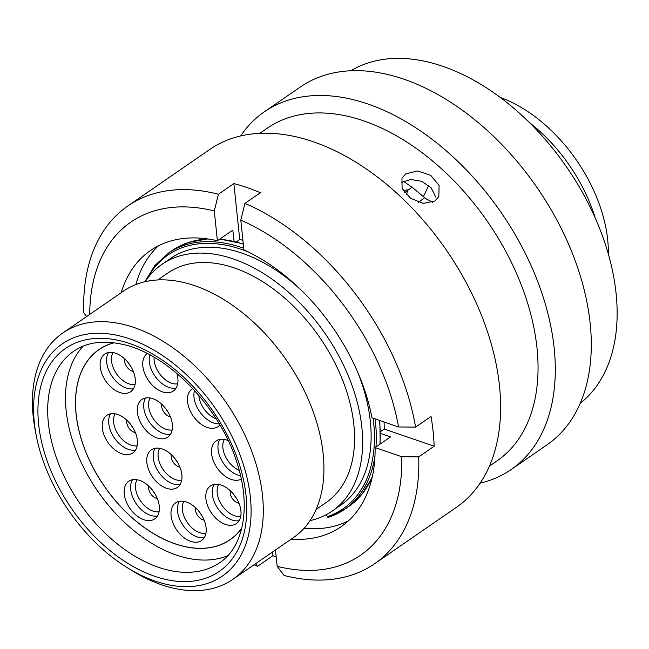 <?xml version="1.0" encoding="UTF-8"?>
<svg xmlns="http://www.w3.org/2000/svg" width="649" height="649" viewBox="0 0 649 649"><rect width="100%" height="100%" fill="white"/><g stroke="black" fill="none" stroke-linecap="round" stroke-linejoin="round"><path stroke-width="0.97" d="M165.82 584.197A141.036 89.408 -124.6 0 0 248.543 484.86A141.036 89.408 -124.6 0 0 118.872 335.72A141.036 89.408 -124.6 0 0 36.149 435.057A141.036 89.408 -124.6 0 0 127.902 568.078A141.036 89.408 -124.6 0 0 165.82 584.197M36.149 435.057L35.143 429.727A149.692 94.892 55.4 0 1 62.864 332.937A149.692 94.892 55.4 0 1 122.945 324.289A149.692 94.892 55.4 0 1 247.894 441.766A149.692 94.892 55.4 0 1 232.853 579.379A149.692 94.892 55.4 0 1 172.772 588.026A149.692 94.892 55.4 0 1 132.526 570.917L127.902 568.078M608.348 254.108A127.269 80.679 -124.6 0 0 500.306 97.472M310.011 520.636A149.87 95.005 -124.6 0 0 332.166 511.088L340.66 505.23A149.87 95.005 -124.6 0 0 357.291 371.228M301.647 290.549A149.87 95.005 -124.6 0 0 230.622 249.849A149.87 95.005 -124.6 0 0 170.468 258.497L161.982 264.354A149.87 95.005 -124.6 0 0 145.189 281.674M332.166 511.088A149.87 95.005 -124.6 0 0 347.223 373.313A149.87 95.005 -124.6 0 0 222.128 255.706A149.87 95.005 -124.6 0 0 161.982 264.354M316.12 509.433L326.22 502.464A139.389 88.361 -124.6 0 0 340.222 374.327A139.389 88.361 -124.6 0 0 223.873 264.93A139.389 88.361 -124.6 0 0 167.929 272.978L157.821 279.946M232.853 579.379L293.486 537.559A149.692 94.892 -124.6 0 0 308.526 399.946A149.692 94.892 -124.6 0 0 183.578 282.469A149.692 94.892 -124.6 0 0 123.497 291.109L62.864 332.937M595.352 218.291A130.392 82.658 -124.6 0 0 529.17 122.337M407.515 191.333L404.408 192.355M418.418 202.269L424.689 197.726M412.058 187.269L407.864 190.262L406.428 194.741M403.256 190.644L407.207 189.816L406.801 191.861M374.976 455.979A155.476 98.559 55.4 0 1 344.684 509.27A155.476 98.559 55.4 0 1 328.783 517.204A1.322 1.006 -108.6 0 1 327.323 516.628A154.154 97.723 -124.6 0 0 373.11 418.199M326.285 514.673L327.323 516.628M405.755 173.883L401.95 178.159L402.096 188.397L410.557 198.278L423.383 203.388L434.944 200.995L438.838 196.533L439.097 185.468L430.766 175.36L417.558 170.963L405.755 173.883M350.841 70.757A202.163 128.153 55.4 0 1 512.248 106.931A202.163 128.153 55.4 0 1 616.079 293.332A202.163 128.153 55.4 0 1 580.222 403.313M240.633 135.957A217.318 137.758 55.4 0 1 264.33 111.823L300.325 86.998A217.318 137.758 55.4 0 1 475.303 120.179A217.318 137.758 55.4 0 1 590.144 323.218A217.318 137.758 55.4 0 1 547.099 444.768L511.112 469.592A217.318 137.758 55.4 0 1 480.13 483.172M264.33 111.823A217.318 137.758 55.4 0 1 439.316 145.003A217.318 137.758 55.4 0 1 554.157 348.042A217.318 137.758 55.4 0 1 511.112 469.592M259.851 133.321L267.364 128.137A202.163 128.153 55.4 0 1 430.149 159.005A202.163 128.153 55.4 0 1 536.983 347.888A202.163 128.153 55.4 0 1 496.939 460.96L489.427 466.144M86.641 316.525L83.778 312.818A217.318 137.758 55.4 0 1 127.853 205.96L209.651 149.538A217.318 137.758 55.4 0 1 384.638 182.726A217.318 137.758 55.4 0 1 499.47 385.766A217.318 137.758 55.4 0 1 456.425 507.315L374.635 563.73A217.318 137.758 55.4 0 1 284.051 575.452L277.18 566.334A202.318 128.251 55.4 0 0 401.674 456.709L375.114 447.559A167.791 106.363 55.4 0 1 341.001 526.769A167.791 106.363 55.4 0 1 291.174 539.157M236.398 241.85L239.741 239.546A152.466 96.652 55.4 0 1 242.921 240.284M127.853 205.96A217.318 137.758 55.4 0 1 218.429 194.246L233.867 183.594A217.318 137.758 55.4 0 1 260.387 192.737L244.957 203.38A217.318 137.758 55.4 0 1 415.579 427.131L431.017 416.488A217.318 137.758 55.4 0 1 433.11 431.536A217.318 137.758 55.4 0 1 434.14 446.228L418.71 456.872A217.318 137.758 55.4 0 1 374.635 563.73M276.206 557.029A217.318 137.758 55.4 0 1 272.961 555.666L257.531 566.317A217.318 137.758 55.4 0 1 254.035 564.776M423.335 196.582L412.813 187.821L403.216 181.144M432.623 202.31L426.02 198.748L423.359 196.598M89.716 314.416A202.318 128.251 55.4 0 1 214.275 210.966L218.429 194.246M121.185 292.707A167.791 106.363 55.4 0 1 150.463 250.53A167.791 106.363 55.4 0 1 217.407 240.755L214.275 210.966M257.531 566.317L255.568 563.713M217.407 240.755L232.845 230.103L234.046 241.533M135.909 284.53A167.791 106.363 55.4 0 1 158.551 245.744M384.046 421.972A152.466 96.652 55.4 0 1 384.249 429.038L380.492 431.634M244.957 203.38L240.803 220.108A202.318 128.251 55.4 0 1 398.543 426.961L415.579 427.131M240.803 220.108L243.927 249.889A167.791 106.363 55.4 0 1 371.982 417.81L398.543 426.961M275.468 549.995L277.18 566.334M418.71 456.872L401.674 456.709M348.351 520.912A167.791 106.363 55.4 0 1 304.048 528.294M380.209 433.354L390.544 436.907L375.114 447.559M272.961 555.666L272.58 551.983M434.14 446.228L384.249 429.038M239.741 239.546L233.867 183.594M401.512 182.401L410.809 179.473L421.85 181.355L431.163 187.853L435.69 197.012M121.533 393.002A22.853 14.489 55.4 0 1 102.453 375.065A22.853 14.489 55.4 0 1 104.749 354.054A22.853 14.489 55.4 0 1 113.924 352.732A22.853 14.489 55.4 0 1 133.004 370.668A22.853 14.489 55.4 0 1 130.709 391.68A22.853 14.489 55.4 0 1 121.533 393.002M123.643 454.284A22.853 14.489 55.4 0 1 104.562 436.347A22.853 14.489 55.4 0 1 106.858 415.336A22.853 14.489 55.4 0 1 116.033 414.013A22.853 14.489 55.4 0 1 135.114 431.958A22.853 14.489 55.4 0 1 132.818 452.97A22.853 14.489 55.4 0 1 123.643 454.284M145.571 520.214A22.853 14.489 55.4 0 1 126.49 502.277A22.853 14.489 55.4 0 1 128.786 481.266A22.853 14.489 55.4 0 1 137.961 479.944A22.853 14.489 55.4 0 1 157.042 497.888A22.853 14.489 55.4 0 1 154.746 518.9A22.853 14.489 55.4 0 1 145.571 520.214M192.396 541.842A22.853 14.489 55.4 0 1 173.315 523.897A22.853 14.489 55.4 0 1 175.611 502.886A22.853 14.489 55.4 0 1 184.787 501.572A22.853 14.489 55.4 0 1 203.867 519.508A22.853 14.489 55.4 0 1 201.571 540.52A22.853 14.489 55.4 0 1 192.396 541.842M168.164 488.778A22.853 14.489 55.4 0 1 149.092 470.841A22.853 14.489 55.4 0 1 151.387 449.83A22.853 14.489 55.4 0 1 160.554 448.508A22.853 14.489 55.4 0 1 179.635 466.444A22.853 14.489 55.4 0 1 177.339 487.456A22.853 14.489 55.4 0 1 168.164 488.778M158.656 438.44A22.853 14.489 55.4 0 1 139.576 420.503A22.853 14.489 55.4 0 1 141.871 399.492A22.853 14.489 55.4 0 1 151.047 398.17A22.853 14.489 55.4 0 1 170.127 416.114A22.853 14.489 55.4 0 1 167.831 437.126A22.853 14.489 55.4 0 1 158.656 438.44M176.869 373.435A22.853 14.489 55.4 0 1 173.324 391.031A22.853 14.489 55.4 0 1 164.148 392.353A22.853 14.489 55.4 0 1 145.141 374.57A22.853 14.489 55.4 0 1 147.193 353.527M219.881 424.933A22.853 14.489 55.4 0 1 218.048 426.596A22.853 14.489 55.4 0 1 208.873 427.918A22.853 14.489 55.4 0 1 189.8 409.981A22.853 14.489 55.4 0 1 192.096 388.962A22.853 14.489 55.4 0 1 192.753 388.548M227.207 524.927A22.853 14.489 55.4 0 1 208.126 506.991A22.853 14.489 55.4 0 1 210.422 485.979A22.853 14.489 55.4 0 1 219.597 484.657A22.853 14.489 55.4 0 1 238.678 502.594A22.853 14.489 55.4 0 1 236.382 523.605A22.853 14.489 55.4 0 1 227.207 524.927M241.306 479.067A22.853 14.489 55.4 0 1 232.902 479.903A22.853 14.489 55.4 0 1 213.829 461.966A22.853 14.489 55.4 0 1 216.125 440.955A22.853 14.489 55.4 0 1 225.3 439.641A22.853 14.489 55.4 0 1 228.132 440.557M241.785 528.099A115.408 73.159 55.4 0 1 230.087 539.644A115.408 73.159 55.4 0 1 183.772 546.304A115.408 73.159 55.4 0 1 87.437 455.728A115.408 73.159 55.4 0 1 99.029 349.633A115.408 73.159 55.4 0 1 113.973 342.802M113.753 342.777A115.498 73.215 -124.6 0 0 98.981 349.568A115.498 73.215 -124.6 0 0 84.265 447.972A115.498 73.215 -124.6 0 0 170.565 542.191A115.498 73.215 -124.6 0 0 230.135 539.708A115.498 73.215 -124.6 0 0 241.736 528.318M83.194 346.12A128.486 81.45 -124.6 0 0 78.359 456.182A128.486 81.45 -124.6 0 0 171.247 553.159A128.486 81.45 -124.6 0 0 227.75 555.69M168.14 570.098A128.486 81.45 -124.6 0 0 219.711 562.683C242.929 547.634 251.52 507.948 237.347 464.011C220.855 408.132 168.099 353.786 122.637 344.376C102.899 340.044 86.617 342.299 73.808 351.158A128.486 81.45 -124.6 0 0 60.901 469.268A128.486 81.45 -124.6 0 0 168.14 570.098M119.805 340.676A135.414 85.838 55.4 0 1 244.308 483.87A135.414 85.838 55.4 0 1 164.887 579.241A135.414 85.838 55.4 0 1 40.384 436.055A135.414 85.838 55.4 0 1 119.805 340.676M208.069 238.986A155.476 98.559 -124.6 0 0 172.042 250.603L168.123 253.305A155.476 98.559 55.4 0 1 230.525 244.324A155.476 98.559 55.4 0 1 243.756 248.251M243.318 244.073A155.476 98.559 -124.6 0 0 234.443 241.623A155.476 98.559 -124.6 0 0 219.613 239.23M375.081 418.881A155.476 98.559 55.4 0 1 375.974 446.958M328.589 517.302L344.684 509.27L348.602 506.569A155.476 98.559 -124.6 0 0 372.25 477.015M379.892 444.257A155.476 98.559 -124.6 0 0 379.478 420.398M248.421 252.015A154.154 97.723 -124.6 0 0 147.266 278.689M113.007 352.545A20.257 12.842 -124.6 0 0 114.784 370.985A20.257 12.842 -124.6 0 0 130.425 384.281A20.257 12.842 -124.6 0 0 135.049 384.5M133.451 388.751A22.853 14.489 55.4 0 1 127.991 388.548A22.853 14.489 55.4 0 1 110.257 373.378A22.853 14.489 55.4 0 1 108.464 352.529M115.116 413.827A20.257 12.842 -124.6 0 0 116.893 432.266A20.257 12.842 -124.6 0 0 132.534 445.571A20.257 12.842 -124.6 0 0 137.158 445.79M135.56 450.033A22.853 14.489 55.4 0 1 130.1 449.83A22.853 14.489 55.4 0 1 112.366 434.66A22.853 14.489 55.4 0 1 110.573 413.811M137.044 479.757A20.257 12.842 -124.6 0 0 138.821 498.197A20.257 12.842 -124.6 0 0 154.462 511.501A20.257 12.842 -124.6 0 0 159.086 511.72M157.488 515.963A22.853 14.489 55.4 0 1 152.028 515.76A22.853 14.489 55.4 0 1 134.294 500.59A22.853 14.489 55.4 0 1 132.501 479.741M183.87 501.385A20.257 12.842 -124.6 0 0 185.646 519.817A20.257 12.842 -124.6 0 0 201.287 533.121A20.257 12.842 -124.6 0 0 205.911 533.34M204.313 537.591A22.853 14.489 55.4 0 1 198.854 537.38A22.853 14.489 55.4 0 1 181.12 522.218A22.853 14.489 55.4 0 1 179.327 501.361M159.638 448.321A20.257 12.842 -124.6 0 0 161.414 466.761A20.257 12.842 -124.6 0 0 177.055 480.057A20.257 12.842 -124.6 0 0 181.679 480.276M180.081 484.527A22.853 14.489 55.4 0 1 174.622 484.324A22.853 14.489 55.4 0 1 156.896 469.154A22.853 14.489 55.4 0 1 155.095 448.305M150.122 397.983A20.257 12.842 -124.6 0 0 151.907 416.423A20.257 12.842 -124.6 0 0 167.547 429.727A20.257 12.842 -124.6 0 0 172.172 429.946M170.573 434.189A22.853 14.489 55.4 0 1 165.114 433.986A22.853 14.489 55.4 0 1 147.38 418.816A22.853 14.489 55.4 0 1 145.587 397.967M154.089 357.274A20.257 12.842 -124.6 0 0 173.04 383.632A20.257 12.842 -124.6 0 0 177.664 383.859M176.074 388.102A22.853 14.489 55.4 0 1 170.614 387.899A22.853 14.489 55.4 0 1 149.789 354.881M198.821 395.33A20.257 12.842 -124.6 0 0 216.068 418.694M219.232 423.846A22.853 14.489 55.4 0 1 215.338 423.456A22.853 14.489 55.4 0 1 194.505 390.447M218.681 484.47A20.257 12.842 -124.6 0 0 220.457 502.91A20.257 12.842 -124.6 0 0 236.098 516.206A20.257 12.842 -124.6 0 0 240.722 516.426M239.124 520.676A22.853 14.489 55.4 0 1 233.664 520.474A22.853 14.489 55.4 0 1 215.93 505.303A22.853 14.489 55.4 0 1 214.138 484.454M133.272 371.317A8.745 5.541 55.4 0 1 132.737 371.22A8.745 5.541 55.4 0 1 124.697 358.881M135.381 432.607A8.745 5.541 55.4 0 1 134.846 432.502A8.745 5.541 55.4 0 1 126.806 420.171M157.309 498.537A8.745 5.541 55.4 0 1 156.774 498.432A8.745 5.541 55.4 0 1 148.735 486.101M204.135 520.157A8.745 5.541 55.4 0 1 203.608 520.06A8.745 5.541 55.4 0 1 195.56 507.721M179.911 467.102A8.745 5.541 55.4 0 1 179.375 466.996A8.745 5.541 55.4 0 1 171.328 454.665M170.395 416.763A8.745 5.541 55.4 0 1 169.86 416.658A8.745 5.541 55.4 0 1 161.82 404.327M238.946 503.243A8.745 5.541 55.4 0 1 238.41 503.145A8.745 5.541 55.4 0 1 230.371 490.806M128.737 363.367A7.009 4.446 -124.6 0 0 130.522 365.955M130.847 424.649A7.009 4.446 -124.6 0 0 132.631 427.237M152.775 490.579A7.009 4.446 -124.6 0 0 154.559 493.167M199.6 512.199A7.009 4.446 -124.6 0 0 201.385 514.795M175.368 459.143A7.009 4.446 -124.6 0 0 177.153 461.731M165.852 408.805A7.009 4.446 -124.6 0 0 167.645 411.393M234.411 495.292A7.009 4.446 -124.6 0 0 236.195 497.88M224.376 439.446A20.257 12.842 -124.6 0 0 239.197 470.338M240.552 475.685A22.853 14.489 55.4 0 1 239.367 475.449A22.853 14.489 55.4 0 1 221.633 460.287A22.853 14.489 55.4 0 1 219.841 439.43M172.042 250.603L188.543 242.434L207.485 238.905M219.833 239.075L243.286 243.781M379.843 420.52L380.176 444.062M372.128 477.591L362.093 494.043L348.602 506.569M168.123 253.305L154.803 265.611L144.841 281.755M423.359 196.631L428.729 185.476L423.367 196.631M230.087 539.644L232.423 538.029M99.029 349.633L101.366 348.026"/></g></svg>
